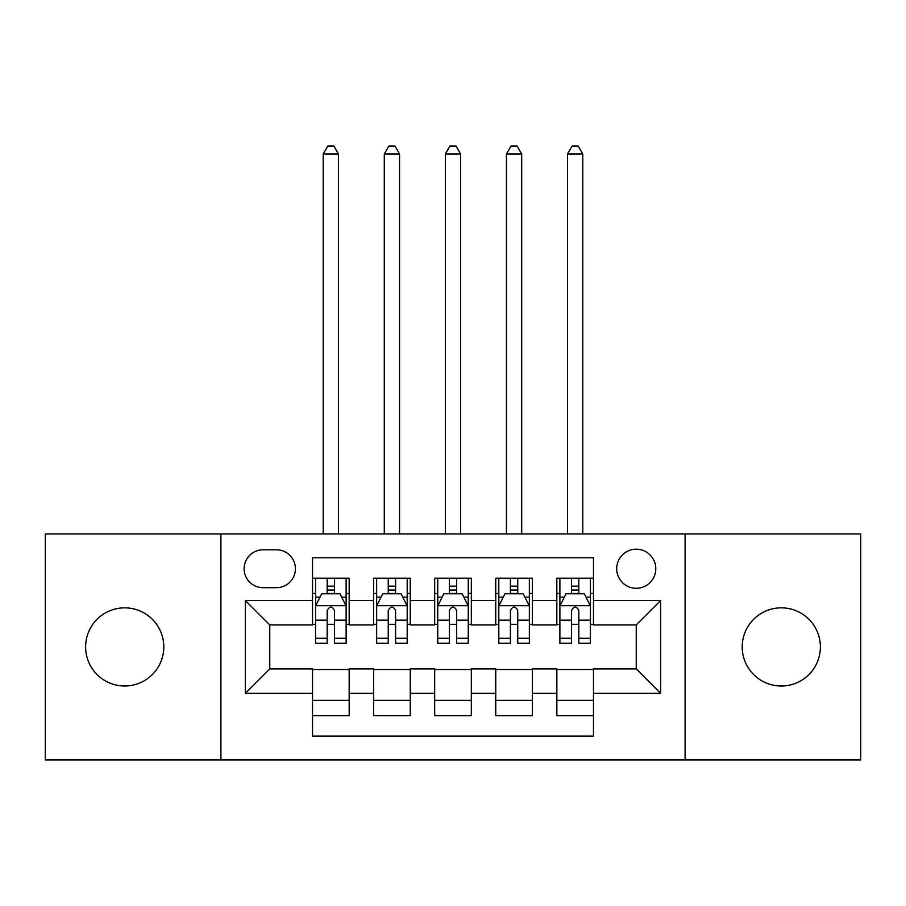<?xml version="1.0" encoding="UTF-8"?>
<svg xmlns="http://www.w3.org/2000/svg" width="906" height="906" viewBox="0 0 906 906"><rect width="100%" height="100%" fill="white"/><g stroke="black" fill="none" stroke-linecap="round" stroke-linejoin="round"><path stroke-width="1.36" d="M781.3 607.835A39.094 39.094 0 0 0 742.207 646.929A39.094 39.094 0 0 0 781.3 686.012A39.094 39.094 0 0 0 820.383 646.929A39.094 39.094 0 0 0 781.3 607.835M124.7 607.835A39.094 39.094 0 0 0 85.617 646.929A39.094 39.094 0 0 0 124.7 686.012A39.094 39.094 0 0 0 163.793 646.929A39.094 39.094 0 0 0 124.7 607.835M636.238 549.195A19.547 19.547 0 0 0 616.692 568.741A19.547 19.547 0 0 0 636.238 588.288A19.547 19.547 0 0 0 655.785 568.741A19.547 19.547 0 0 0 636.238 549.195M685.095 759.919L860.7 759.919L860.7 533.928L685.095 533.928L685.095 759.919L220.905 759.919L220.905 533.928L45.3 533.928L45.3 759.919L220.905 759.919M593.475 578.209L556.839 578.209L556.839 600.508L532.4 600.508L532.4 624.936L556.839 624.936L556.839 600.508M532.4 600.508L532.4 578.209L495.752 578.209L495.752 600.508L471.324 600.508L471.324 624.936L495.752 624.936L495.752 600.508M471.324 600.508L471.324 578.209L434.676 578.209L434.676 600.508L410.248 600.508L410.248 624.936L434.676 624.936L434.676 600.508M410.248 600.508L410.248 578.209L373.6 578.209L373.6 624.936L349.161 624.936L349.161 578.209L312.525 578.209M312.525 715.638L349.161 715.638L349.161 668.911L373.6 668.911L373.6 715.638L410.248 715.638L410.248 668.911L434.676 668.911L434.676 693.339L410.248 693.339M434.676 693.339L434.676 715.638L471.324 715.638L471.324 668.911L495.752 668.911L495.752 693.339L471.324 693.339M495.752 693.339L495.752 715.638L532.4 715.638L532.4 668.911L556.839 668.911L556.839 693.339L532.4 693.339M263.046 587.677L276.477 587.677A18.935 18.935 0 0 0 295.413 568.741A18.935 18.935 0 0 0 276.477 549.806L263.046 549.806A18.935 18.935 0 0 0 244.11 568.741A18.935 18.935 0 0 0 263.046 587.677M685.095 533.928L220.905 533.928M593.475 600.508L593.475 557.745L312.525 557.745L312.525 624.936L269.762 624.936L269.762 668.911L312.525 668.911L312.525 736.102L593.475 736.102L593.475 668.911L636.238 668.911L636.238 624.936L593.475 624.936L593.475 600.508L660.667 600.508L660.667 693.339L593.475 693.339M312.525 693.339L245.333 693.339L245.333 600.508L312.525 600.508M556.839 693.339L556.839 715.638L593.475 715.638M312.525 593.475L315.571 593.475M327.179 593.475L334.507 593.475M346.115 593.475L349.161 593.475M312.525 624.325L315.571 624.325M327.179 624.325L334.507 624.325M346.115 624.325L349.161 624.325M312.525 669.523L349.161 669.523M312.525 700.372L349.161 700.372M373.6 624.325L376.647 624.325M388.255 624.325L395.582 624.325M407.19 624.325L410.248 624.325M373.6 593.475L376.647 593.475M388.255 593.475L395.582 593.475M407.19 593.475L410.248 593.475M373.6 669.523L410.248 669.523M373.6 700.372L410.248 700.372M434.676 669.523L471.324 669.523M434.676 700.372L471.324 700.372M434.676 593.475L437.734 593.475M449.331 593.475L456.669 593.475M468.266 593.475L471.324 593.475M434.676 624.325L437.734 624.325M449.331 624.325L456.669 624.325M468.266 624.325L471.324 624.325M495.752 669.523L532.4 669.523M495.752 700.372L532.4 700.372M495.752 593.475L498.81 593.475M510.418 593.475L517.745 593.475M529.353 593.475L532.4 593.475M495.752 624.325L498.81 624.325M510.418 624.325L517.745 624.325M529.353 624.325L532.4 624.325M556.839 669.523L593.475 669.523M556.839 700.372L593.475 700.372M556.839 593.475L559.885 593.475M571.493 593.475L578.821 593.475M590.429 593.475L593.475 593.475M556.839 624.325L559.885 624.325M571.493 624.325L578.821 624.325M590.429 624.325L593.475 624.325M269.762 624.936L245.333 600.508M269.762 668.911L245.333 693.339M660.667 600.508L636.238 624.936M660.667 693.339L636.238 668.911M334.507 586.148L327.179 586.148M346.115 638.277L334.507 638.277L334.507 643.26L346.115 643.26L346.115 606.001L339.999 593.781L321.675 593.781L315.571 606.001L315.571 643.26L327.179 643.26L327.179 638.277L315.571 638.277M315.571 606.001L315.571 578.209M346.115 606.001L346.115 578.209M327.179 593.781L327.179 578.209M334.507 578.209L334.507 593.781M334.507 638.277L334.507 610.587C332.072 605.876 329.625 605.876 327.179 610.587L327.179 638.277M338.482 533.928L338.482 154.02L323.204 154.02L323.204 533.928M323.204 154.02L327.791 146.081L333.895 146.081L338.482 154.02M395.582 586.148L388.255 586.148M407.19 638.277L395.582 638.277L395.582 643.26L407.19 643.26L407.19 606.001L401.086 593.781L382.762 593.781L376.647 606.001L376.647 643.26L388.255 643.26L388.255 638.277L376.647 638.277M376.647 606.001L376.647 578.209M407.19 606.001L407.19 578.209M388.255 593.781L388.255 578.209M395.582 578.209L395.582 593.781M395.582 638.277L395.582 610.587C393.147 605.876 390.701 605.876 388.255 610.587L388.255 638.277M399.557 533.928L399.557 154.02L384.291 154.02L384.291 533.928M384.291 154.02L388.867 146.081L394.971 146.081L399.557 154.02M456.669 586.148L449.331 586.148M468.266 638.277L456.669 638.277L456.669 643.26L468.266 643.26L468.266 606.001L462.162 593.781L443.838 593.781L437.734 606.001L437.734 643.26L449.331 643.26L449.331 638.277L437.734 638.277M437.734 606.001L437.734 578.209M468.266 606.001L468.266 578.209M449.331 593.781L449.331 578.209M456.669 578.209L456.669 593.781M456.669 638.277L456.669 610.587C454.223 605.876 451.777 605.876 449.331 610.587L449.331 638.277M460.633 533.928L460.633 154.02L445.367 154.02L445.367 533.928M445.367 154.02L449.942 146.081L456.058 146.081L460.633 154.02M517.745 586.148L510.418 586.148M529.353 638.277L517.745 638.277L517.745 643.26L529.353 643.26L529.353 606.001L523.238 593.781L504.914 593.781L498.81 606.001L498.81 643.26L510.418 643.26L510.418 638.277L498.81 638.277M498.81 606.001L498.81 578.209M529.353 606.001L529.353 578.209M510.418 593.781L510.418 578.209M517.745 578.209L517.745 593.781M517.745 638.277L517.745 610.587C515.299 605.876 512.864 605.876 510.418 610.587L510.418 638.277M521.709 533.928L521.709 154.02L506.443 154.02L506.443 533.928M506.443 154.02L511.029 146.081L517.133 146.081L521.709 154.02M578.821 586.148L571.493 586.148M590.429 638.277L578.821 638.277L578.821 643.26L590.429 643.26L590.429 606.001L584.325 593.781L566.001 593.781L559.885 606.001L559.885 643.26L571.493 643.26L571.493 638.277L559.885 638.277M559.885 606.001L559.885 578.209M590.429 606.001L590.429 578.209M571.493 593.781L571.493 578.209M578.821 578.209L578.821 593.781M578.821 638.277L578.821 610.587C576.386 605.876 573.94 605.876 571.493 610.587L571.493 638.277M582.796 533.928L582.796 154.02L567.518 154.02L567.518 533.928M567.518 154.02L572.105 146.081L578.209 146.081L582.796 154.02M373.6 693.339L349.161 693.339M373.6 600.508L349.161 600.508M345.956 605.695L315.73 605.695M315.571 597.145L319.999 597.145M341.687 597.145L346.115 597.145M327.179 620.157L315.571 620.157M346.115 620.157L334.507 620.157M334.507 590.044L327.179 590.044M407.043 605.695L376.805 605.695M376.647 597.145L381.075 597.145M402.762 597.145L407.19 597.145M388.255 620.157L376.647 620.157M407.19 620.157L395.582 620.157M395.582 590.044L388.255 590.044M468.119 605.695L437.881 605.695M437.734 597.145L442.162 597.145M463.838 597.145L468.266 597.145M449.331 620.157L437.734 620.157M468.266 620.157L456.669 620.157M456.669 590.044L449.331 590.044M529.195 605.695L498.957 605.695M498.81 597.145L503.238 597.145M524.925 597.145L529.353 597.145M510.418 620.157L498.81 620.157M529.353 620.157L517.745 620.157M517.745 590.044L510.418 590.044M590.27 605.695L560.044 605.695M559.885 597.145L564.313 597.145M586.001 597.145L590.429 597.145M571.493 620.157L559.885 620.157M590.429 620.157L578.821 620.157M578.821 590.044L571.493 590.044"/></g></svg>
